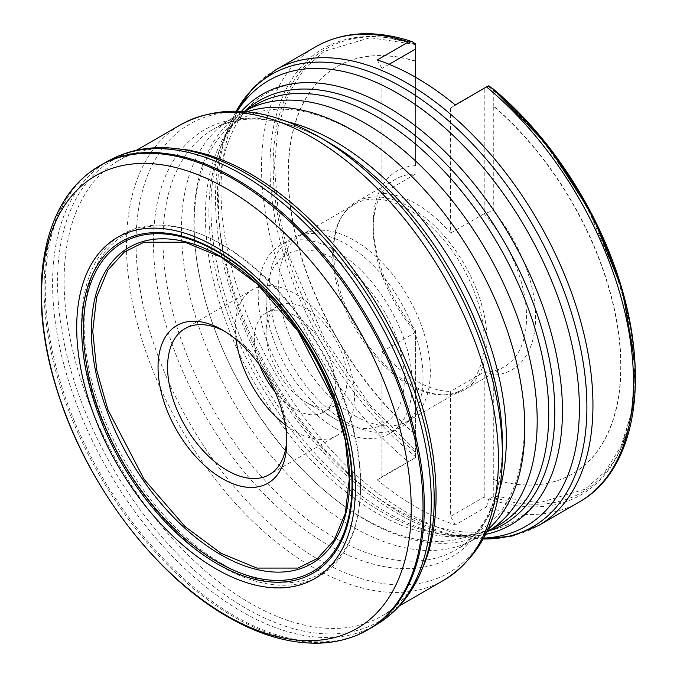 <?xml version="1.0" encoding="UTF-8"?>
<svg xmlns="http://www.w3.org/2000/svg" width="677" height="677" viewBox="0 0 677 677"><rect width="100%" height="100%" fill="white"/><g stroke="black" fill="none" stroke-linecap="round" stroke-linejoin="round"><path stroke-width="0.51" stroke-dasharray="3.38 2.54" d="M246.978 111.807A242.781 140.173 60 0 0 231.746 118.627A242.781 140.173 60 0 0 194.527 313.163A242.781 140.173 60 0 0 353.132 527.104A242.781 140.173 -120 0 0 474.518 539.129A242.781 140.173 -120 0 0 488.041 529.346M486.814 532.037A242.781 140.173 60 0 1 365.521 519.953A242.781 140.173 -120 0 1 206.942 306.106A242.781 140.173 -120 0 1 244.033 111.527M485.697 534.331A248.552 143.499 60 0 1 449.41 535.279A248.552 143.499 60 0 1 386.702 512.438A248.552 143.499 60 0 1 222.521 142.288A248.552 143.499 60 0 1 241.486 111.341M186.454 149.845A263.006 151.851 -120 0 0 118.585 160.593A263.006 151.851 -120 0 0 78.27 371.351A263.006 151.851 -120 0 0 250.084 603.114A263.006 151.851 -120 0 0 381.591 616.146A263.006 151.851 -120 0 0 424.834 562.739M483.759 538.08A257.311 148.559 60 0 1 462.349 537.047A257.311 148.559 60 0 1 397.433 513.394A257.311 148.559 60 0 1 227.464 130.204A257.311 148.559 60 0 1 237.272 111.146M378.198 623.568A267.779 154.601 60 0 1 241.934 611.72A267.779 154.601 60 0 1 66.363 373.569A267.779 154.601 60 0 1 110.461 159.823M579.004 502.165A263.006 151.851 60 0 1 486.475 506.87L455.24 524.903A263.006 151.851 60 0 1 377.292 479.908L408.527 461.875A263.006 151.851 60 0 1 269.141 232.236A263.006 151.851 60 0 1 315.998 46.62M377.292 59.948L381.938 68.445L381.938 193.461A108.405 62.589 60 0 1 450.603 233.108L450.603 108.083L455.24 104.943M455.24 524.903L450.603 516.407L450.603 391.391A108.405 62.589 60 0 1 416.27 380.939A108.405 62.589 60 0 1 381.938 351.744L381.938 476.769L377.292 479.908M486.475 506.87L488.456 499.66L484.224 497.003L450.603 516.407M488.456 499.66L488.786 498.915A257.649 148.754 -120 0 0 622.197 445.432A257.649 148.754 -120 0 0 488.786 86.758L488.786 85.708M488.456 86.021L450.603 108.083M389.106 64.298L381.938 68.445M415.551 43.929L415.551 44.479A257.649 148.754 -120 0 0 386.728 37.582A257.649 148.754 -120 0 0 270.605 184.22A257.649 148.754 -120 0 0 415.551 456.637L415.551 457.567L408.527 461.875M415.551 457.567L381.938 476.769M450.603 233.108L484.224 213.704L484.224 88.679M381.938 351.744L415.551 332.331A108.405 62.589 60 0 1 373.23 228.758A108.405 62.589 60 0 1 395.681 179.134A108.405 62.589 60 0 1 415.551 174.057L381.938 193.461M410.304 384.384A108.405 62.589 -120 0 0 445.085 394.826A108.405 62.589 -120 0 0 464.515 389.749A108.405 62.589 -120 0 0 481.127 302.881A108.405 62.589 -120 0 0 410.304 207.357A108.405 62.589 -120 0 0 356.102 201.983A108.405 62.589 -120 0 0 341.995 216.268A108.405 62.589 -120 0 0 410.304 384.384M634.764 360.079A256.016 147.814 60 0 1 623.128 443.181A256.016 147.814 60 0 1 492.797 497.07L493.761 495.97L493.761 479.502L493.279 479.561A235.207 135.798 -120 0 0 572.014 474.095A235.207 135.798 -120 0 0 614.496 310.718A235.207 135.798 -120 0 0 493.279 106.111L493.279 210.53L484.224 213.704A108.405 62.589 60 0 1 504.094 366.9A108.405 62.589 60 0 1 484.224 371.978L450.603 391.391M415.551 77.263L415.551 165.653A114.811 66.287 60 0 0 373.23 223.528A114.811 66.287 60 0 0 415.551 330.266L415.551 452.464A256.016 147.814 60 0 1 273.669 182.24A256.016 147.814 60 0 1 389.148 37.904L389.148 37.904A256.016 147.814 60 0 1 415.551 44.013L415.551 44.479M415.551 330.266L415.551 457.356M484.224 497.003L484.224 371.978L493.279 375.143A114.811 66.287 60 0 0 535.6 317.276A114.811 66.287 60 0 0 493.279 210.53M492.797 497.07L488.786 498.915M488.786 86.758L491.637 88.069M415.551 456.637L415.551 452.464M493.279 106.111L493.761 106.179L493.761 89.711L539.087 135.172L584.92 201.687L620.927 286.032L631.277 330.918L634.865 374.305L631.277 413.545L620.927 446.49L604.959 471.835L584.92 489.251L539.087 502.842L493.761 495.97M408.4 209.421A107.228 61.912 -120 0 0 354.79 204.107A107.228 61.912 -120 0 0 340.827 218.239A107.228 61.912 -120 0 0 354.79 327.922A107.228 61.912 -120 0 0 442.8 394.852A107.228 61.912 -120 0 0 462.01 389.834A107.228 61.912 -120 0 0 478.453 303.905A107.228 61.912 -120 0 0 408.4 209.421M386.728 37.582L415.551 44.005L415.551 165.653M415.551 44.013L415.551 44.564L370.226 37.684L324.393 51.274L304.354 68.69L288.385 94.035L278.035 126.98L274.447 166.22L278.035 209.608L288.385 254.493L324.393 338.838L370.226 405.354L415.551 450.814M493.279 479.561L493.279 375.143M493.761 479.502A235.207 135.798 -120 0 0 572.26 473.959A235.207 135.798 -120 0 0 614.767 310.735A235.207 135.798 -120 0 0 493.761 106.179M354.511 415.627A107.228 61.912 -120 0 0 408.129 420.942A107.228 61.912 -120 0 0 413.19 417.404A107.228 61.912 -120 0 0 423.032 330.148A107.228 61.912 -120 0 0 354.511 240.53A107.228 61.912 -120 0 0 306.495 232.6A107.228 61.912 -120 0 0 300.901 235.215A107.228 61.912 -120 0 0 284.467 321.143A107.228 61.912 -120 0 0 354.511 415.627M415.551 61.235A235.207 135.798 -120 0 0 336.816 66.71A235.207 135.798 -120 0 0 294.343 230.087A235.207 135.798 -120 0 0 415.551 434.693M415.551 61.023A235.207 135.798 -120 0 0 337.053 66.574A235.207 135.798 -120 0 0 294.546 229.791A235.207 135.798 -120 0 0 415.551 434.346M346.032 421.906A108.912 62.885 -120 0 0 400.488 427.297A108.912 62.885 -120 0 0 405.633 423.709A108.912 62.885 -120 0 0 400.488 301.536A108.912 62.885 -120 0 0 297.254 235.994A108.912 62.885 -120 0 0 291.575 238.651A108.912 62.885 -120 0 0 274.879 325.925A108.912 62.885 -120 0 0 346.032 421.906M335.2 428.16A108.912 62.885 -120 0 0 389.656 433.551A108.912 62.885 -120 0 0 389.656 307.79A108.912 62.885 -120 0 0 280.743 244.905A108.912 62.885 -120 0 0 264.047 332.179A108.912 62.885 -120 0 0 335.2 428.16M335.2 259.384A97.784 56.453 60 0 1 404.347 379.154A97.784 56.453 60 0 1 335.2 419.071A97.784 56.453 60 0 1 266.061 299.31A97.784 56.453 60 0 1 335.2 259.384M220.99 566.226A197.261 113.888 -120 0 0 358.802 509.637A197.261 113.888 -120 0 0 199.427 233.59A197.261 113.888 -120 0 0 81.934 337.366A197.261 113.888 -120 0 0 220.99 566.226M306.588 308.94A57.325 33.097 -120 0 0 277.925 306.106A57.325 33.097 -120 0 0 266.061 332.348A57.325 33.097 -120 0 0 306.588 402.553L306.588 402.553A57.325 33.097 -120 0 0 335.25 405.388A57.325 33.097 -120 0 0 344.034 359.462A57.325 33.097 -120 0 0 306.588 308.94M222.42 564.026A195.568 112.915 60 0 1 84.549 337.121A195.568 112.915 60 0 1 201.044 234.234A195.568 112.915 60 0 1 359.047 507.919A195.568 112.915 60 0 1 222.42 564.026M274.972 391.738A57.325 33.097 -120 0 0 294.91 409.297A57.325 33.097 -120 0 0 323.572 412.132A57.325 33.097 -120 0 0 323.572 345.947A57.325 33.097 -120 0 0 266.247 312.85A57.325 33.097 -120 0 0 259.613 365.14M236.07 339.575A84.295 48.668 60 0 1 252.758 289.485A84.295 48.668 60 0 1 337.053 338.161A84.295 48.668 60 0 1 337.053 435.497A84.295 48.668 60 0 1 294.91 431.325A84.295 48.668 60 0 1 285.339 424.902M224.857 331.459A84.295 48.668 60 0 1 227.193 332.762A84.295 48.668 60 0 1 286.803 436.005A84.295 48.668 60 0 1 286.752 438.679M287.116 121.615A242.781 140.173 -120 0 0 213.272 129.29A242.781 140.173 -120 0 0 176.062 323.834A242.781 140.173 -120 0 0 334.666 537.766A242.781 140.173 -120 0 0 456.053 549.792A242.781 140.173 -120 0 0 499.618 489.674M488.396 531.115A244.583 141.214 60 0 1 443.562 534.483C464.947 537.233 483.251 534.17 498.467 525.301A242.781 140.173 60 0 1 377.081 513.276A242.781 140.173 60 0 1 218.476 299.344A242.781 140.173 60 0 1 255.694 104.8C240.403 113.541 228.598 127.86 220.287 147.764A244.583 141.214 60 0 1 245.624 110.613M231.746 118.627L213.272 129.29C222.64 123.857 233.227 120.591 245.04 119.474C269.708 117.189 297.338 124.686 327.922 141.984L327.922 141.984A246.733 142.449 -120 0 0 153.459 242.704A246.733 142.449 -120 0 0 327.922 544.892A246.733 142.449 -120 0 0 502.385 444.163C502.063 479.291 494.752 506.963 480.433 527.188C473.561 536.861 465.437 544.393 456.053 549.792L474.518 539.129M449.41 535.279L443.562 534.483A244.583 141.214 60 0 1 381.845 511.998A244.583 141.214 60 0 1 220.287 147.764L222.521 142.288M319.197 136.949A259.063 149.566 -120 0 0 136.018 242.704A259.063 149.566 -120 0 0 319.197 559.989A259.063 149.566 -120 0 0 502.385 454.225M443.96 580.138A263.006 151.851 60 0 1 312.452 567.106A263.006 151.851 60 0 1 140.638 335.343A263.006 151.851 60 0 1 180.954 124.585M418.361 577.659A266.332 153.764 60 0 1 245.861 608.268A266.332 153.764 60 0 1 61.539 328.963A266.332 153.764 60 0 1 170.291 148.001M483.268 538.985A261.204 150.81 60 0 1 468.103 537.834A261.204 150.81 60 0 1 402.197 513.818A261.204 150.81 60 0 1 229.664 124.83A261.204 150.81 60 0 1 236.248 111.121M275.463 70.019A263.006 151.851 -120 0 0 235.147 280.777A263.006 151.851 -120 0 0 406.97 512.54A263.006 151.851 -120 0 0 538.477 525.572M103.183 163.732A268.033 154.754 -120 0 0 59.043 377.681A268.033 154.754 -120 0 0 234.792 616.053A268.033 154.754 -120 0 0 371.174 627.909M357.803 634.848A267.974 154.711 60 0 1 233.548 616.713A267.974 154.711 60 0 1 61.142 389.157A267.974 154.711 60 0 1 90.498 171.848M354.266 131.702C418.792 167.989 482.591 251.903 509.011 336.08C538.934 425.723 523.338 507.428 478.182 531.174C468.628 536.709 457.855 540.009 445.872 541.075C421.339 543.191 394.183 535.795 364.387 518.895C290.467 477.776 218.857 373.696 200.307 279.576C183.789 203.599 201.695 140.435 240.47 119.431C250.033 113.897 260.806 110.596 272.789 109.522C297.313 107.415 324.478 114.802 354.266 131.702M550.883 476.701C542.302 497.316 529.964 512.252 513.877 521.51C503.883 527.29 492.628 530.734 480.103 531.843C454.555 534.026 426.298 526.334 395.334 508.766C327.829 470.811 261.187 382.767 233.997 294.774C203.557 202.186 219.856 118.06 266.687 93.35C282.741 84.05 301.84 80.834 323.995 83.711M136.475 150.269L118.585 160.593M399.481 605.813L381.591 616.146M462.349 537.047L483.243 539.036M227.464 130.204L236.188 111.121M395.681 179.134L356.102 201.983M504.094 366.9L464.515 389.749M635.034 364.294L632.97 406.665L622.197 445.432M442.8 394.852L445.085 394.826M340.827 218.239L341.995 216.268M373.23 228.758L373.23 223.528M354.79 204.107L300.901 235.215M462.01 389.834L408.129 420.942M306.495 232.6L297.254 235.994M413.19 417.404L405.633 423.709M291.575 238.651L280.743 244.905M400.488 427.297L389.656 433.551M306.588 402.553L335.2 419.071M266.061 332.348L266.061 299.31M201.044 234.234L199.427 233.59M359.047 507.919L358.802 509.637M277.925 306.106L266.247 312.85M335.25 405.388L323.572 412.132M227.193 332.762L222.428 330.004M286.803 436.005L286.803 441.506M252.758 289.485L185.041 328.582M337.053 435.497L269.344 474.594"/><path stroke-width="1.02" d="M488.041 529.346A242.781 140.173 -120 0 0 507.555 331.442A242.781 140.173 -120 0 0 353.132 130.653A242.781 140.173 60 0 0 246.978 111.807M486.907 531.978L498.467 525.301A242.781 140.173 60 0 0 535.685 330.765A242.781 140.173 60 0 0 377.081 116.825A242.781 140.173 60 0 0 255.694 104.8L244.135 111.468A242.781 140.173 -120 0 1 365.521 123.493A242.781 140.173 60 0 1 524.125 337.434A242.781 140.173 60 0 1 486.907 531.978A242.781 140.173 60 0 1 486.814 532.037M241.486 111.341A248.552 143.499 60 0 1 323.995 83.711A248.552 143.499 60 0 1 386.702 106.551A248.552 143.499 60 0 1 550.883 476.701A248.552 143.499 60 0 1 485.697 534.331M424.834 562.739A263.006 151.851 -120 0 0 250.084 173.625A263.006 151.851 -120 0 0 186.454 149.845L170.299 148.001A266.332 153.764 60 0 1 170.299 148.001A266.332 153.764 60 0 1 245.861 173.354A266.332 153.764 60 0 1 418.361 577.659L424.834 562.739M237.272 111.146A257.311 148.559 60 0 1 397.433 93.206A257.311 148.559 60 0 1 573.851 353.749A257.311 148.559 60 0 1 483.759 538.08M241.934 174.429A267.779 154.601 60 0 1 415.923 407.241A267.779 154.601 60 0 1 379.255 622.899A267.779 154.601 60 0 1 378.198 623.568L371.174 627.909A268.033 154.754 -120 0 0 409.238 412.369A268.033 154.754 -120 0 0 234.792 178.347A268.033 154.754 -120 0 0 103.183 163.732L110.461 159.823A267.779 154.601 60 0 1 111.561 159.247A267.779 154.601 60 0 1 241.934 174.429M275.463 70.019L315.998 46.62A263.006 151.851 60 0 1 408.527 41.915L377.292 59.948A263.006 151.851 60 0 1 455.24 104.943L486.475 86.91A263.006 151.851 60 0 1 625.861 316.548A263.006 151.851 60 0 1 579.004 502.165L538.477 525.572A263.006 151.851 -120 0 0 585.334 339.956A263.006 151.851 -120 0 0 445.94 110.317A263.006 151.851 -120 0 0 406.97 83.043A263.006 151.851 -120 0 0 275.463 70.019L253.342 87.485L236.188 111.121M488.456 86.021L486.475 86.91M408.527 41.915L412.225 41.661L415.551 43.929L415.551 49.032L389.106 64.298M415.551 49.032L415.551 77.263M491.637 88.069L492.797 88.611A256.016 147.814 60 0 1 634.764 360.079M415.551 44.013L415.551 44.479M493.761 89.711L547.837 145.538L592.51 215.286L622.628 290.848L635.034 364.294M217.706 251.996A189.915 109.649 60 0 1 351.998 484.597A189.915 109.649 60 0 1 217.706 562.138A189.915 109.649 60 0 1 83.406 329.53A189.915 109.649 60 0 1 217.706 251.996M220.99 257.057L256.905 283.714L297.956 331.112L334.167 400.809L345.312 440.482L349.256 479.223L345.312 513.403L334.167 540.204L317.631 558.347L297.956 568.088L256.905 568.088L220.99 553.278L185.083 526.613L144.032 479.223L107.821 409.526L96.676 369.854L92.732 331.112L96.676 296.932L107.821 270.131L124.356 251.988L144.032 242.248L185.083 242.248L220.99 257.057M259.613 365.14A57.325 33.097 -120 0 0 274.972 391.738M222.42 478.673A91.04 52.561 -120 0 0 286.803 441.506A91.04 52.561 -120 0 0 222.428 330.004A91.04 52.561 -120 0 0 158.046 367.171A91.04 52.561 -120 0 0 222.42 478.673M285.339 424.902A84.295 48.668 60 0 1 236.07 339.575M286.752 438.679A84.295 48.668 60 0 1 269.344 474.594A84.295 48.668 60 0 1 227.193 470.413A84.295 48.668 60 0 1 172.119 396.13A84.295 48.668 60 0 1 185.041 328.582A84.295 48.668 60 0 1 224.857 331.459M499.618 489.674A242.781 140.173 -120 0 0 334.666 141.315A242.781 140.173 -120 0 0 287.116 121.615M502.385 444.163A246.733 142.449 -120 0 0 327.922 141.984L319.205 136.949A259.063 149.566 -120 0 0 319.197 136.949L319.197 136.949A259.063 149.566 -120 0 1 502.385 454.225L502.385 444.163M245.624 110.613A244.583 141.214 60 0 1 381.845 112.594A244.583 141.214 60 0 1 545.357 341.631A244.583 141.214 60 0 1 488.396 531.115M319.197 136.949C267.508 107.44 221.421 103.319 180.954 124.585A263.006 151.851 60 0 1 312.452 137.617A263.006 151.851 60 0 1 484.275 369.38A263.006 151.851 60 0 1 443.96 580.138C482.616 555.724 502.089 513.75 502.385 454.225M236.248 111.121A261.204 150.81 60 0 1 402.197 87.274A261.204 150.81 60 0 1 582.152 356.398A261.204 150.81 60 0 1 483.268 538.985M357.803 634.848C345.752 639.943 332.839 642.71 319.053 643.15C289.764 643.81 259.384 635.06 227.912 616.891C156.463 576.432 88.594 487.389 59.06 396.383C27.368 302.458 37.641 210.852 90.498 171.848A267.974 154.711 60 0 1 233.548 179.117A267.974 154.711 60 0 1 411.049 423.81A267.974 154.711 60 0 1 357.803 634.848L371.174 627.909M226.406 188.621A261.39 150.912 60 0 1 411.227 508.757A261.39 150.912 60 0 1 226.406 615.469A261.39 150.912 60 0 1 41.576 295.333A261.39 150.912 60 0 1 226.406 188.621M216.039 247.139A197.049 113.761 60 0 1 355.374 488.472A197.049 113.761 60 0 1 216.039 568.917A197.049 113.761 60 0 1 76.704 327.583A197.049 113.761 60 0 1 216.039 247.139M217.114 251.065A191.481 110.554 60 0 1 352.514 485.578A191.481 110.554 60 0 1 217.114 563.746A191.481 110.554 60 0 1 81.722 329.234A191.481 110.554 60 0 1 217.114 251.065M220.482 256.388A182.578 105.409 60 0 1 349.586 479.993A182.578 105.409 60 0 1 220.482 554.539A182.578 105.409 60 0 1 91.387 330.926A182.578 105.409 60 0 1 220.482 256.388M180.954 124.585L136.475 150.269M443.96 580.138L399.481 605.813M379.255 622.899C395.91 612.126 408.95 597.046 418.361 577.659M483.243 539.036L512.286 535.998L538.477 525.572M111.561 159.247C129.222 150.201 148.805 146.452 170.291 148.001M488.786 85.708C544.553 130.94 593.526 203.726 617.576 276.969C651.215 375.49 636.651 470.143 579.004 502.165M90.498 171.848L103.183 163.732M315.998 46.62C343.586 31.26 375.659 29.61 412.225 41.661"/></g></svg>
